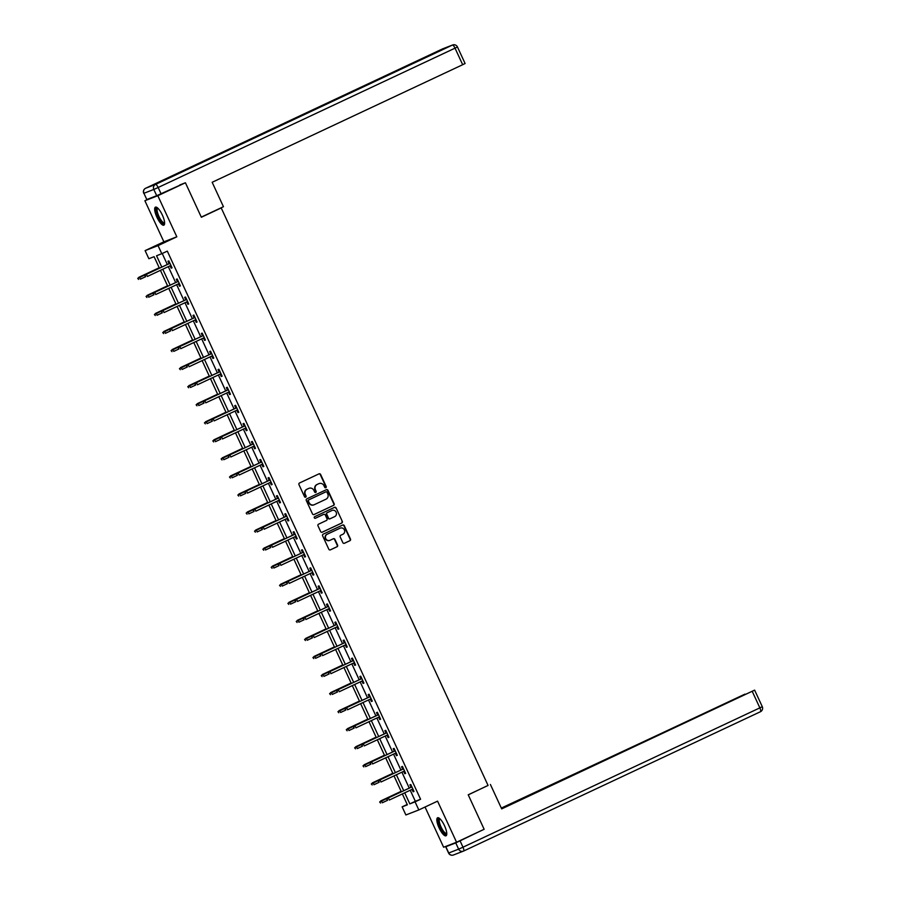 <?xml version="1.0" encoding="UTF-8"?>
<svg xmlns="http://www.w3.org/2000/svg" width="900" height="900" viewBox="0 0 900 900"><rect width="100%" height="100%" fill="white"/><g stroke="black" fill="none" stroke-linecap="round" stroke-linejoin="round"><path stroke-width="1.35" d="M325.811 487.699A0.878 0.833 68.8 0 0 326.205 486.551L320.625 474.48A1.249 1.193 68.8 0 0 319.016 473.85L299.52 482.996A1.249 1.193 68.8 0 0 298.969 484.65L304.537 496.721A0.878 0.833 68.8 0 0 305.662 497.16A0.878 0.833 68.8 0 0 306.056 496.001L305.336 494.438A4.005 3.825 68.8 0 1 307.125 489.184L308.745 488.419A4.005 3.825 68.8 0 1 313.897 490.421L314.618 491.985A0.878 0.833 68.8 0 0 315.743 492.424A0.878 0.833 68.8 0 0 316.136 491.276L315.405 489.713A4.005 3.825 68.8 0 1 317.194 484.447L318.825 483.694A4.005 3.825 68.8 0 1 323.966 485.696L324.686 487.26A0.878 0.833 68.8 0 0 325.811 487.699M325.575 487.766A0.878 0.833 68.8 0 0 325.856 486.686L320.276 474.615A1.249 1.193 68.8 0 0 318.904 473.906M305.438 497.228A0.878 0.833 68.8 0 0 305.707 496.136L305.336 494.438M315.506 492.491A0.878 0.833 68.8 0 0 315.776 491.411L315.405 489.713M444.521 825.739A9.945 2.914 -115.1 0 0 437.569 817.785A9.945 2.914 -115.1 0 0 439.076 827.854A9.945 2.914 -115.1 0 0 446.029 835.796A9.945 2.914 -115.1 0 0 444.521 825.739M162.371 215.111A9.945 2.914 -115.1 0 0 155.419 207.157A9.945 2.914 -115.1 0 0 156.915 217.215A9.945 2.914 -115.1 0 0 163.868 225.169A9.945 2.914 -115.1 0 0 162.371 215.111M342.832 542.644A1.249 1.193 68.8 0 0 344.441 543.274L349.909 540.709A1.249 1.193 68.8 0 0 350.471 539.066L344.272 525.656A1.249 1.193 68.8 0 0 342.664 525.026L323.168 534.184A1.249 1.193 68.8 0 0 322.616 535.826L328.804 549.225A1.249 1.193 68.8 0 0 330.412 549.855L337.016 546.761A1.249 1.193 68.8 0 0 337.579 545.108L334.924 539.37A1.249 1.193 68.8 0 0 333.315 538.751L330.041 540.281A3.353 3.195 68.8 0 1 325.699 538.504A3.353 3.195 68.8 0 1 327.24 534.206L340.076 528.188A3.353 3.195 68.8 0 0 339.728 528.322L340.076 528.188A3.353 3.195 68.8 0 1 344.419 529.965A3.353 3.195 68.8 0 1 342.877 534.262L340.74 535.264A1.249 1.193 68.8 0 0 340.178 536.906L342.832 542.644M410.231 790.234L415.339 801.281L420.581 799.256L415.069 801.844L418.815 809.944L405.877 814.961L402.131 806.85L407.374 804.825L402.345 793.935M179.797 184.95L185.411 182.768L201.352 217.26L221.22 207.934L488.07 785.464L468.214 794.79L484.144 829.283L456.559 842.231L437.569 801.146L418.815 809.944M185.411 182.768L157.826 195.716L144.889 200.722L163.879 241.819L145.114 250.616L158.051 245.61L161.797 253.71L156.544 255.746L161.797 267.097M163.879 241.819L176.816 236.801L157.826 195.716M176.816 236.801L158.051 245.61M420.581 799.256L167.31 251.123L161.797 253.71M333.585 505.373A1.249 1.193 68.8 0 0 334.147 503.73L327.949 490.32A1.249 1.193 68.8 0 0 326.34 489.701L306.844 498.848A1.249 1.193 68.8 0 0 306.281 500.49L312.48 513.9A1.249 1.193 68.8 0 0 314.089 514.53L333.236 505.507A1.249 1.193 68.8 0 0 333.799 503.865L327.6 490.455A1.249 1.193 68.8 0 0 326.228 489.757M336.116 507.994L342.304 521.392A1.249 1.193 68.8 0 1 341.752 523.035L322.256 532.192A1.249 1.193 68.8 0 1 320.647 531.562L317.993 525.825A1.249 1.193 68.8 0 1 318.555 524.183L326.452 520.47A1.249 1.193 68.8 0 0 327.015 518.827L325.26 515.025A1.249 1.193 68.8 0 0 323.651 514.395L315.416 518.254A0.878 0.833 68.8 0 1 314.28 517.793A0.878 0.833 68.8 0 1 314.685 516.668L334.507 507.364A1.249 1.193 68.8 0 1 336.116 507.994L342.304 521.392M425.036 807.019L443.621 847.238L456.559 842.231M150.424 198.135L144.889 200.722M221.22 207.934L219.026 208.778M162.236 253.507L167.31 264.51M168.3 266.636L175.657 282.566M176.636 284.692L184.005 300.623M184.984 302.749L192.341 318.679M193.32 320.805L200.689 336.735M201.667 338.861L209.025 354.791M210.015 356.918L217.373 372.848M218.351 374.963L225.709 390.892M226.699 393.019L234.056 408.949M235.035 411.075L242.404 427.005M243.382 429.131L250.74 445.061M251.719 447.188L259.088 463.118M260.066 465.244L267.424 481.174M268.414 483.3L275.771 499.23M276.75 501.356L284.108 517.286M285.097 519.413L292.455 535.342M293.434 537.469L300.803 553.387M301.781 555.514L309.139 571.444M310.118 573.57L317.486 589.5M318.465 591.626L325.822 607.556M326.812 609.683L334.17 625.613M335.149 627.739L342.506 643.669M343.496 645.795L350.854 661.725M351.832 663.851L359.19 679.781M360.18 681.908L367.537 697.837M368.516 699.964L375.885 715.883M376.864 718.009L384.221 733.939M385.2 736.065L392.569 751.995M393.548 754.121L400.905 770.051M401.895 772.178L409.252 788.107M170.078 265.804L171.18 268.178L172.046 267.84L168.84 260.899L167.963 261.236L169.099 263.678M178.414 283.86L179.516 286.234L180.394 285.896L177.188 278.955L176.31 279.293L177.435 281.734M186.761 301.916L187.864 304.29L188.73 303.952L185.524 297.011L184.657 297.349L185.782 299.79M195.109 319.973L196.2 322.346L197.078 322.009L193.871 315.067L192.994 315.405L194.119 317.846M203.445 338.017L204.547 340.402L205.425 340.065L202.208 333.124L201.341 333.461L202.466 335.902M211.792 356.074L212.884 358.459L213.761 358.121L210.555 351.18L209.678 351.517L210.803 353.947M220.129 374.13L221.231 376.515L222.109 376.178L218.903 369.225L218.025 369.574L219.15 372.004M228.476 392.186L229.579 394.571L230.445 394.234L227.239 387.281L226.361 387.619L227.498 390.06M236.812 410.243L237.915 412.627L238.792 412.279L235.586 405.338L234.709 405.675L235.834 408.116M245.16 428.299L246.263 430.673L247.129 430.335L243.922 423.394L243.045 423.731L244.181 426.173M253.507 446.355L254.599 448.729L255.476 448.391L252.27 441.45L251.393 441.787L252.518 444.229M261.844 464.411L262.946 466.785L263.824 466.447L260.606 459.506L259.74 459.844L260.865 462.285M270.191 482.468L271.282 484.841L272.16 484.504L268.954 477.562L268.076 477.9L269.201 480.341M278.528 500.524L279.63 502.897L280.507 502.56L277.29 495.619L276.424 495.956L277.549 498.397M286.875 518.569L287.977 520.954L288.844 520.616L285.637 513.675L284.76 514.012L285.885 516.442M295.211 536.625L296.314 539.01L297.191 538.673L293.985 531.72L293.108 532.069L294.233 534.499M303.559 554.681L304.661 557.066L305.527 556.729L302.321 549.776L301.444 550.114L302.58 552.555M311.895 572.738L312.998 575.123L313.875 574.785L310.669 567.832L309.791 568.17L310.916 570.611M320.243 590.794L321.345 593.179L322.211 592.83L319.005 585.889L318.139 586.226L319.264 588.668M328.59 608.85L329.681 611.224L330.559 610.886L327.353 603.945L326.475 604.283L327.6 606.724M336.926 626.906L338.029 629.28L338.906 628.942L335.689 622.001L334.822 622.339L335.947 624.78M345.274 644.962L346.365 647.336L347.243 646.999L344.036 640.058L343.159 640.395L344.284 642.836M353.61 663.019L354.713 665.393L355.59 665.055L352.384 658.114L351.506 658.451L352.631 660.893M361.957 681.064L363.06 683.449L363.926 683.111L360.72 676.17L359.843 676.508L360.979 678.938M370.294 699.12L371.396 701.505L372.274 701.168L369.067 694.226L368.19 694.564L369.315 696.994M378.641 717.176L379.744 719.561L380.61 719.224L377.404 712.271L376.537 712.609L377.662 715.05M386.989 735.232L388.08 737.617L388.957 737.28L385.751 730.327L384.874 730.665L385.999 733.106M395.325 753.289L396.428 755.674L397.305 755.325L394.088 748.384L393.221 748.721L394.346 751.163M403.673 771.345L404.764 773.719L405.641 773.381L402.435 766.44L401.558 766.778L402.683 769.219M412.009 789.401L413.111 791.775L413.989 791.438L410.771 784.496L409.905 784.834L411.03 787.275M407.216 804.465L402.131 806.85M159.424 268.211L154.102 256.691L148.86 258.716L145.114 250.616M404.719 792.821L409.826 803.88L415.069 801.844M162.776 269.224L170.145 285.154M171.124 287.28L178.481 303.21M179.46 305.336L186.829 321.266M187.808 323.392L195.165 339.322M196.155 341.449L203.513 357.379M204.491 359.505L211.849 375.435M212.839 377.561L220.196 393.491M221.175 395.618L228.544 411.536M229.523 413.662L236.88 429.593M237.859 431.719L245.227 447.649M246.206 449.775L253.564 465.705M254.554 467.831L261.911 483.761M262.89 485.887L270.248 501.817M271.238 503.944L278.595 519.874M279.574 522L286.931 537.93M287.921 540.056L295.279 555.986M296.257 558.113L303.626 574.043M304.605 576.158L311.963 592.087M312.941 594.214L320.31 610.144M321.289 612.27L328.646 628.2M329.636 630.326L336.994 646.256M337.973 648.383L345.33 664.312M346.32 666.439L353.678 682.369M354.656 684.495L362.025 700.425M363.004 702.551L370.361 718.481M371.34 720.607L378.709 736.538M379.688 738.664L387.045 754.582M388.035 756.709L395.392 772.639M396.371 774.765L403.729 790.695M401.366 791.809L393.998 775.879M393.019 773.752L385.661 757.822M384.671 755.696L377.314 739.766M376.335 737.64L368.978 721.721M367.988 719.595L360.63 703.665M359.651 701.539L352.294 685.609M351.304 683.482L343.946 667.553M342.968 665.426L335.599 649.496M334.62 647.37L327.262 631.44M326.284 629.314L318.915 613.384M317.936 611.258L310.579 595.327M309.589 593.201L302.231 577.271M301.252 575.145L293.895 559.226M292.905 557.1L285.548 541.17M284.569 539.044L277.2 523.114M276.221 520.988L268.864 505.058M267.885 502.931L260.516 487.001M259.537 484.875L252.18 468.945M251.19 466.819L243.833 450.889M242.854 448.762L235.496 432.832M234.506 430.706L227.149 414.776M226.17 412.65L218.801 396.72M217.822 394.605L210.465 378.675M209.486 376.549L202.118 360.619M201.139 358.493L193.781 342.562M192.791 340.436L185.434 324.506M184.455 322.38L177.097 306.45M176.107 304.324L168.75 288.394M167.771 286.267L160.414 270.338M415.339 801.281L409.826 803.88M171.18 268.178L172.024 267.784M179.516 286.234L180.36 285.84M187.864 304.29L188.708 303.896M196.2 322.346L197.055 321.952M204.547 340.402L205.391 340.009M212.884 358.459L213.739 358.065M221.231 376.515L222.075 376.11M229.579 394.571L230.422 394.166M237.915 412.627L238.759 412.223M246.263 430.673L247.106 430.279M254.599 448.729L255.454 448.335M262.946 466.785L263.79 466.391M271.282 484.841L272.137 484.447M279.63 502.897L280.474 502.504M287.977 520.954L288.821 520.56M296.314 539.01L297.157 538.616M304.661 557.066L305.505 556.661M312.998 575.123L313.853 574.717M321.345 593.179L322.189 592.774M329.681 611.224L330.536 610.83M338.029 629.28L338.873 628.886M346.365 647.336L347.22 646.942M354.713 665.393L355.556 664.999M363.06 683.449L363.904 683.055M371.396 701.505L372.24 701.111M379.744 719.561L380.588 719.156M388.08 737.617L388.935 737.212M396.428 755.674L397.271 755.269M404.764 773.719L405.619 773.325M413.111 791.775L413.955 791.381M315.056 489.848A4.005 3.825 68.8 0 1 316.845 484.582L318.476 483.829M304.988 494.572A4.005 3.825 68.8 0 1 306.776 489.319L308.396 488.554M313.853 514.609L333.236 505.507M327.015 492.289A0.878 0.833 68.8 0 0 325.89 491.85L308.767 499.882A0.878 0.833 68.8 0 0 308.385 501.03L309.139 502.684A4.005 3.825 68.8 0 0 314.291 504.686L325.991 499.196A4.005 3.825 68.8 0 0 327.769 493.931L327.015 492.289M313.875 504.855A4.005 3.825 68.8 0 1 308.79 502.819L308.025 501.165A0.878 0.833 68.8 0 1 308.419 500.017L325.541 491.985M322.02 532.271L341.404 523.181A1.249 1.193 68.8 0 0 341.955 521.528M323.449 514.474A1.249 1.193 68.8 0 0 323.303 514.53L315.225 518.321M334.665 516.623A3.353 3.195 68.8 0 0 336.206 512.325A3.353 3.195 68.8 0 0 331.504 510.683L327.33 512.663A1.249 1.193 68.8 0 0 326.779 514.305L328.534 518.119A1.249 1.193 68.8 0 0 330.142 518.738L334.665 516.623M329.996 518.805L329.794 518.873A1.249 1.193 68.8 0 1 328.185 518.254L326.419 514.44A1.249 1.193 68.8 0 1 326.981 512.798L331.504 510.683M335.767 508.129A1.249 1.193 68.8 0 0 334.384 507.42M329.67 540.428A3.353 3.195 68.8 0 1 325.35 538.639A3.353 3.195 68.8 0 1 326.88 534.341L339.728 528.322M330.188 549.934L336.668 546.896A1.249 1.193 68.8 0 0 337.23 545.243L334.575 539.505A1.249 1.193 68.8 0 0 333.202 538.808M344.216 543.352L349.56 540.844A1.249 1.193 68.8 0 0 350.123 539.201L343.924 525.791A1.249 1.193 68.8 0 0 342.551 525.082M137.722 278.404L138.6 279.428L137.722 278.404L139.433 277.076L140.389 279.157L145.328 276.84M138.071 278.269L159.232 267.784M138.803 277.324L159.21 267.739M169.942 263.284L145.8 274.613L169.965 263.317M145.069 275.558L145.597 276.716L145.069 275.558L146.419 274.365L147.386 276.457L170.921 265.41M145.8 274.613L144.709 275.692M164.632 223.054A8.606 2.52 64.9 0 1 160.29 220.444A8.606 2.52 64.9 0 1 156.487 211.849A8.606 2.52 64.9 0 1 157.534 207.922M157.86 208.226A7.965 2.34 -115.1 0 0 157.691 208.271A7.965 2.34 -115.1 0 0 160.864 219.836A7.965 2.34 -115.1 0 0 164.464 222.705A7.965 2.34 -115.1 0 0 164.61 222.615M155.981 207.09A9.877 2.902 -115.1 0 0 160.256 221.141A9.877 2.902 -115.1 0 0 164.295 224.775M446.782 833.681A8.606 2.52 64.9 0 1 442.44 831.071A8.606 2.52 64.9 0 1 438.637 822.476A8.606 2.52 64.9 0 1 439.684 818.561M440.01 818.854A7.965 2.34 -115.1 0 0 439.841 818.91A7.965 2.34 -115.1 0 0 443.014 830.475A7.965 2.34 -115.1 0 0 446.614 833.332A7.965 2.34 -115.1 0 0 446.76 833.242M438.142 817.717A9.877 2.902 -115.1 0 0 442.406 831.769A9.877 2.902 -115.1 0 0 446.445 835.414M201.285 217.114L223.447 206.708L212.164 182.284L462.679 64.71L455.029 48.161L158.164 187.493L161.055 193.736L184.939 182.947M146.801 199.53L156.701 195.705L153.81 189.45L143.91 193.286L146.801 199.53L143.91 193.286A3.825 3.656 68.8 0 1 145.62 188.257L155.52 184.421L452.374 45.09L442.485 48.926L145.62 188.257A3.825 1.125 -115.1 0 0 145.597 188.269A3.825 1.125 -115.1 0 0 145.575 188.28A3.825 3.825 0 0 0 143.752 193.331M442.699 48.836A3.825 3.825 0 0 0 442.463 48.938A3.825 1.125 -115.1 0 0 442.44 48.949A3.825 1.125 -115.1 0 0 442.463 48.938A3.825 3.656 -111.2 0 1 442.699 48.836L452.599 45A3.825 3.656 68.8 0 0 452.374 45.09A3.825 1.125 -115.1 0 1 455.029 48.161L457.459 46.958L465.098 63.517L462.679 64.71M161.055 193.736L156.701 195.705M468.248 794.869L488.048 785.408M490.41 784.474L501.694 808.886L754.627 690.12L580.815 771.592M501.637 808.751L580.759 771.48M455.749 842.906L445.849 846.731L448.74 852.986L458.64 849.15L455.749 842.906L479.16 831.623M745.043 694.283L501.322 808.076M576.371 773.674L574.538 773.887L501.39 808.222M576.18 773.258L580.658 771.66M744.975 694.114L580.534 771.289M445.849 846.731L449.235 845.066M146.059 296.46L146.947 297.484L146.059 296.46L147.769 295.132L148.736 297.214L153.675 294.896M146.407 296.325L167.569 285.84M147.139 295.38L167.546 285.795M154.406 314.516L155.295 315.54L154.406 314.516L156.116 313.189L157.084 315.27L162.011 312.952M154.755 314.381L175.916 303.896M155.486 313.425L175.894 303.851M178.279 281.34L154.136 292.669L178.301 281.374M153.405 293.614L153.945 294.772L153.405 293.614L154.766 292.421L155.734 294.502L179.269 283.455M154.136 292.669L153.056 293.749M186.626 299.385L162.484 310.725L186.649 299.43M161.752 311.67L162.281 312.829L161.752 311.67L163.114 310.478L164.07 312.559L187.605 301.511M162.484 310.725L161.404 311.805M162.754 332.572L163.631 333.585L162.754 332.572L164.464 331.245L165.42 333.326L170.359 331.009M163.102 332.438L184.252 321.952M163.834 331.481L184.241 321.907M171.09 350.618L171.979 351.641L171.09 350.618L172.8 349.301L173.768 351.382L178.695 349.065M171.439 350.483L192.6 340.009M172.17 349.537L192.578 339.964M179.438 368.674L180.315 369.697L179.438 368.674L181.148 367.346L182.104 369.439L187.042 367.121M179.786 368.539L200.936 358.065M180.518 367.594L200.925 358.02M194.974 317.441L170.82 328.781L194.985 317.486M170.089 329.726L170.629 330.885L170.089 329.726L171.45 328.534L172.417 330.615L195.953 319.567M170.82 328.781L169.74 329.861M203.31 335.498L179.167 346.838L203.333 335.543M178.436 347.782L178.965 348.941L178.436 347.782L179.797 346.59L180.754 348.671L204.289 337.624M179.167 346.838L178.088 347.918M211.657 353.554L187.504 364.882L211.669 353.599M186.773 365.839L187.312 366.986L186.773 365.839L188.134 364.646L189.101 366.728L212.636 355.68M187.504 364.882L186.424 365.974M187.774 386.73L188.662 387.754L187.774 386.73L189.484 385.402L190.451 387.495L195.379 385.178M188.123 386.595L209.284 376.11M188.854 385.65L209.261 376.076M219.994 371.61L195.851 382.939L220.016 371.655M195.12 383.884L195.649 385.043L195.12 383.884L196.481 382.702L197.438 384.784L220.984 373.736M195.851 382.939L194.771 384.03M196.121 404.786L196.999 405.81L196.121 404.786L197.831 403.459L198.787 405.54L203.726 403.234M196.47 404.651L217.631 394.166L197.201 403.706M228.341 389.666L204.188 400.995L228.364 389.711M203.456 401.94L203.996 403.099L203.456 401.94L204.817 400.759L205.785 402.84L229.32 391.793M204.188 400.995L203.107 402.075M204.458 422.843L205.346 423.866L204.458 422.843L206.167 421.515L207.135 423.596L212.074 421.279M204.806 422.707L225.968 412.223L205.537 421.762M236.678 407.723L212.535 419.051L236.7 407.767M211.804 419.996L212.344 421.155L211.804 419.996L213.165 418.804L214.132 420.896L237.667 409.849M212.535 419.051L211.455 420.131M212.805 440.899L213.694 441.923L212.805 440.899L214.515 439.571L215.482 441.652L220.41 439.335M213.154 440.764L234.315 430.279M213.885 439.819L234.292 430.234M245.025 425.779L220.882 437.108L245.047 425.812M220.151 438.053L220.68 439.211L220.151 438.053L221.513 436.86L222.469 438.952L246.004 427.905M220.882 437.108L219.803 438.188M221.141 458.955L222.03 459.979L221.141 458.955L222.862 457.627L223.819 459.709L228.757 457.391M221.501 458.82L242.651 448.335M222.232 457.875L242.629 448.29M253.373 443.835L229.219 455.164L253.384 443.869M228.487 456.109L229.028 457.267L228.487 456.109L229.849 454.916L230.816 456.998L254.351 445.961M229.219 455.164L228.139 456.244M229.489 477.011L230.377 478.035L229.489 477.011L231.199 475.684L232.166 477.765L237.094 475.447M229.838 476.876L250.999 466.391L230.569 475.931M261.709 461.88L237.566 473.22L261.731 461.925M236.835 474.165L237.364 475.324L236.835 474.165L238.196 472.973L239.153 475.054L262.688 464.006M237.566 473.22L236.486 474.3M237.836 495.067L238.714 496.08L237.836 495.067L239.546 493.74L240.502 495.821L245.441 493.504M238.185 494.933L259.335 484.447L238.916 493.976M270.056 479.936L245.903 491.276L270.067 479.981M245.171 492.221L245.711 493.38L245.171 492.221L246.532 491.029L247.5 493.11L271.035 482.062M245.903 491.276L244.822 492.356M246.172 513.113L247.061 514.136L246.172 513.113L247.882 511.796L248.85 513.877L253.778 511.56M246.521 512.977L267.683 502.504M247.252 512.033L267.66 502.459M278.392 497.993L254.25 509.332L278.415 498.037M253.519 510.277L254.047 511.436L253.519 510.277L254.88 509.085L255.836 511.166L279.382 500.119M254.25 509.332L253.17 510.412M254.52 531.169L255.398 532.192L254.52 531.169L256.23 529.852L257.186 531.934L262.125 529.616M254.869 531.034L276.019 520.56L255.6 530.089M286.74 516.049L262.586 527.377L286.762 516.094M261.855 528.334L262.395 529.493L261.855 528.334L263.216 527.141L264.184 529.222L287.719 518.175M262.586 527.377L261.506 528.469M262.856 549.225L263.745 550.249L262.856 549.225L264.566 547.898L265.534 549.99L270.472 547.673M263.205 549.09L284.366 538.616L263.936 548.145M295.076 534.105L270.934 545.434L295.099 534.15M270.202 546.39L270.743 547.538L270.202 546.39L271.564 545.197L272.531 547.279L296.066 536.231M270.934 545.434L269.854 546.525M271.204 567.281L272.081 568.305L271.204 567.281L272.914 565.954L273.87 568.035L278.809 565.729M271.553 567.146L292.714 556.661M272.284 566.201L292.691 556.627M303.424 552.161L279.281 563.49L303.446 552.206M278.55 564.435L279.079 565.594L278.55 564.435L279.911 563.254L280.868 565.335L304.402 554.288M279.281 563.49L278.19 564.57M279.54 585.337L280.429 586.361L279.54 585.337L281.25 584.01L282.218 586.091L287.156 583.774M279.9 585.202L301.05 574.717L280.631 584.258M311.76 570.217L287.618 581.546L311.782 570.262M286.886 582.491L287.426 583.65L286.886 582.491L288.248 581.31L289.215 583.391L312.75 572.344M287.618 581.546L286.537 582.626M287.887 603.394L288.776 604.418L287.887 603.394L289.598 602.066L290.565 604.148L295.493 601.83M288.236 603.259L309.397 592.774M288.968 602.314L309.375 592.729M320.108 588.274L295.965 599.602L320.13 588.308M295.234 600.548L295.762 601.706L295.234 600.548L296.595 599.355L297.551 601.447L321.086 590.4M295.965 599.602L294.885 600.683M296.235 621.45L297.113 622.474L296.235 621.45L297.945 620.123L298.901 622.204L303.84 619.886M296.584 621.315L317.734 610.83M297.315 620.37L317.723 610.785M328.455 606.33L304.301 617.659L328.466 606.364M303.57 618.604L304.11 619.762L303.57 618.604L304.931 617.411L305.899 619.492L329.434 608.456M304.301 617.659L303.221 618.739M304.571 639.506L305.46 640.53L304.571 639.506L306.281 638.179L307.249 640.26L312.176 637.942M304.92 639.371L326.081 628.886M305.651 638.426L326.059 628.841M336.791 624.375L312.649 635.715L336.814 624.42M311.918 636.66L312.446 637.819L311.918 636.66L313.279 635.467L314.235 637.549L337.77 626.501M312.649 635.715L311.569 636.795M312.919 657.562L313.796 658.575L312.919 657.562L314.629 656.235L315.585 658.316L320.524 655.999M313.267 657.428L334.418 646.942M313.999 656.471L334.406 646.898M345.139 642.431L320.985 653.771L345.15 642.476M320.254 654.716L320.794 655.875L320.254 654.716L321.615 653.524L322.582 655.605L346.118 644.558M320.985 653.771L319.905 654.851M321.255 675.619L322.144 676.631L321.255 675.619L322.965 674.291L323.933 676.373L328.871 674.055M321.604 675.472L342.765 664.999M322.335 674.528L342.743 664.954M353.475 660.488L329.332 671.827L353.498 660.533M328.601 672.773L329.13 673.931L328.601 672.773L329.963 671.58L330.919 673.661L354.465 662.614M329.332 671.827L328.252 672.908M329.603 693.664L330.48 694.688L329.603 693.664L331.312 692.347L332.269 694.429L337.207 692.111M329.951 693.529L351.113 683.055M330.683 692.584L351.09 683.01M361.822 678.544L337.68 689.884L361.845 678.589M336.949 690.829L337.478 691.988L336.949 690.829L338.299 689.636L339.266 691.717L362.801 680.67M337.68 689.884L336.589 690.964M337.939 711.72L338.827 712.744L337.939 711.72L339.649 710.393L340.616 712.485L345.555 710.168M338.287 711.585L359.449 701.111M339.019 710.64L359.426 701.066M370.159 696.6L346.016 707.929L370.181 696.645M345.285 708.885L345.825 710.033L345.285 708.885L346.646 707.692L347.614 709.774L371.149 698.726M346.016 707.929L344.936 709.02M346.286 729.776L347.175 730.8L346.286 729.776L347.996 728.449L348.964 730.541L353.891 728.224M346.635 729.641L367.796 719.156M347.366 728.696L367.774 719.123M378.506 714.656L354.364 725.985L378.529 714.701M353.632 726.93L354.161 728.089L353.632 726.93L354.994 725.749L355.95 727.83L379.485 716.783M354.364 725.985L353.284 727.065M354.634 747.832L355.511 748.856L354.634 747.832L356.344 746.505L357.3 748.586L362.239 746.28M354.983 747.697L376.132 737.212M355.714 746.752L376.121 737.179M386.854 732.712L362.7 744.041L386.865 732.758M361.969 744.986L362.509 746.145L361.969 744.986L363.33 743.805L364.298 745.886L387.832 734.839M362.7 744.041L361.62 745.121M362.97 765.889L363.859 766.913L362.97 765.889L364.68 764.561L365.647 766.643L370.575 764.325M363.319 765.754L384.48 755.269M364.05 764.809L384.457 755.224M395.19 750.769L371.048 762.097L395.213 750.814M370.316 763.043L370.845 764.201L370.316 763.043L371.678 761.85L372.634 763.942L396.169 752.895M371.048 762.097L369.968 763.178M371.317 783.945L372.195 784.969L371.317 783.945L373.027 782.617L373.984 784.699L378.923 782.381M371.666 783.81L392.816 773.325M372.397 782.865L392.805 773.28M403.537 768.825L379.384 780.154L403.549 768.859M378.652 781.099L379.192 782.258L378.652 781.099L380.014 779.906L380.981 781.999L404.516 770.951M379.384 780.154L378.304 781.234M379.654 802.001L380.543 803.025L379.654 802.001L381.364 800.674L382.331 802.755L387.259 800.438M380.002 801.866L401.164 791.381M380.734 800.921L401.141 791.336M411.874 786.881L387.731 798.21L411.896 786.915M387 799.155L387.529 800.314L387 799.155L388.361 797.962L389.317 800.044L412.864 788.996M387.731 798.21L386.651 799.29M158.164 187.493A3.825 1.125 -115.1 0 0 155.52 184.421A3.825 3.656 -111.2 0 0 153.81 189.45L158.164 187.493M460.103 840.949L462.994 847.192L759.859 707.861A3.825 1.125 -115.1 0 1 760.433 711.731A3.825 1.125 -115.1 0 1 760.41 711.742L463.59 851.051M754.627 690.12L762.278 706.669L759.859 707.861L752.209 691.312M462.994 847.192L458.64 849.15A3.825 3.656 -111.2 0 0 463.331 851.164A3.825 3.825 0 0 0 463.567 851.062A3.825 1.125 -115.1 0 0 463.567 851.062A3.825 1.125 -115.1 0 0 462.994 847.192M448.74 852.986L448.582 853.043A3.825 3.825 0 0 0 453.431 855A3.825 3.656 68.8 0 1 448.74 852.986M762.278 706.669A3.825 3.825 0 0 1 760.433 711.731L463.567 851.062A3.825 3.656 -111.2 0 1 463.331 851.164L453.431 855M457.459 46.958A3.825 3.825 0 0 0 452.599 45M442.463 48.938L145.597 188.269M445.691 846.788L448.582 853.043"/></g></svg>
